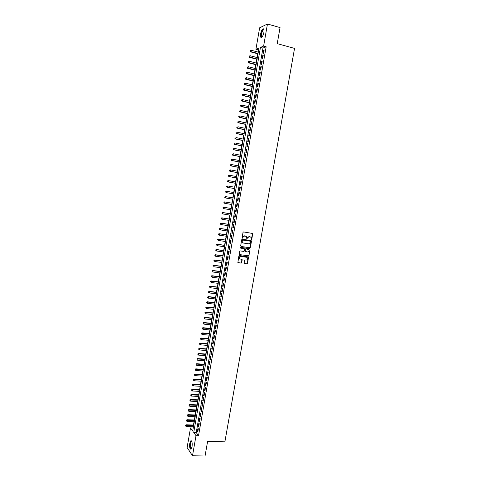 <?xml version="1.0" encoding="UTF-8"?>
<svg xmlns="http://www.w3.org/2000/svg" width="480" height="480" viewBox="0 0 480 480"><rect width="100%" height="100%" fill="white"/><g stroke="black" fill="none" stroke-linecap="round" stroke-linejoin="round"><path stroke-width="0.72" d="M251.388 239.742L251.796 239.424L252.69 233.484L243.594 231.93L243.012 232.38L242.088 238.224L242.724 238.062L242.85 237.336L244.71 235.896L246.462 236.67L246.864 239.058L247.398 238.026L249.252 236.592L249.978 236.7L250.986 237.348L251.388 239.742M251.244 239.676L252.57 233.82L252.33 233.28M242.166 238.314L242.85 237.336M246.72 238.998L247.398 238.026M189.774 443.322L190.764 440.862C192.012 440.778 192.444 442.734 192.06 446.73L191.076 449.19C189.822 449.25 189.39 447.294 189.774 443.322M260.61 33.906C261.114 31.422 261.858 29.754 262.854 28.896C263.904 28.476 264.252 29.64 263.886 32.394C263.382 34.884 262.632 36.552 261.648 37.392C260.592 37.812 260.244 36.648 260.61 33.906M244.134 262.992L244.53 263.58L246.984 263.91L247.56 263.454L248.568 256.962L239.466 255.522L238.884 255.972L237.87 262.494L241.194 263.124L241.77 262.674L242.166 259.674L239.466 258.66C239.07 257.358 239.532 256.626 240.846 256.464L246.624 257.268L247.494 257.838C247.902 259.14 247.452 259.872 246.138 260.046L245.178 259.914L244.596 260.37L244.134 262.992M267.456 24L280.05 27.582L277.236 43.65L294.546 48.396L224.874 441.846L207.612 441.378L205.05 456L192.504 455.772L187.122 447.51L190.506 427.92L192.696 430.998L258.996 48L255.93 49.26L259.638 27.804L267.456 24L263.616 46.104L260.448 47.406L193.734 432.462L196.002 435.648L192.504 455.772M266.154 46.788L262.956 48.078L196.236 432.54L198.522 435.72L266.154 46.788L263.616 46.104M198.522 435.72L196.002 435.648M249.828 247.752L250.404 247.302L251.49 241.158L251.094 240.564L242.31 239.25L241.728 239.7L240.648 245.88L241.05 246.474L249.828 247.752L251.292 241.092L251.07 240.558M250.062 249.252L248.982 255.39L248.406 255.84L239.628 254.604L239.226 254.016L239.688 251.376L240.27 250.92L243.84 251.43L244.422 250.98L244.656 248.856L240.612 248.106L240.738 247.368L249.672 248.664L250.062 249.252L248.982 255.39M263.58 53.268L264.162 49.926L263.634 50.136L263.052 53.472L263.58 53.268M262.614 58.83L263.196 55.494L262.668 55.692L262.086 59.022L262.614 58.83M261.648 64.386L262.23 61.056L261.702 61.242L261.126 64.572L261.648 64.386M260.688 69.942L261.264 66.612L260.742 66.786L260.166 70.11L260.688 69.942M259.722 75.486L260.298 72.156L259.776 72.324L259.2 75.642L259.722 75.486M258.762 81.024L259.338 77.7L258.816 77.856L258.24 81.168L258.762 81.024M257.802 86.55L258.378 83.232L257.856 83.376L257.286 86.688L257.802 86.55M256.842 92.076L257.418 88.764L256.902 88.896L256.326 92.202L256.842 92.076M255.882 97.59L256.458 94.284L255.942 94.404L255.372 97.704L255.882 97.59M254.922 103.104L255.498 99.798L254.988 99.906L254.418 103.206L254.922 103.104M253.968 108.606L254.544 105.306L254.034 105.402L253.464 108.696L253.968 108.606M253.014 114.102L253.584 110.802L253.08 110.892L252.51 114.18L253.014 114.102M252.06 119.592L252.63 116.298L252.126 116.376L251.556 119.658L252.06 119.592M251.106 125.07L251.682 121.782L251.178 121.848L250.608 125.13L251.106 125.07M250.158 130.548L250.728 127.266L250.23 127.32L249.66 130.596L250.158 130.548M249.204 136.02L249.774 132.738L249.282 132.78L248.712 136.056L249.204 136.02M248.256 141.48L248.826 138.204L248.334 138.24L247.764 141.51L248.256 141.48M247.308 146.934L247.878 143.664L247.386 143.688L246.816 146.952L247.308 146.934M246.366 152.382L246.93 149.118L246.438 149.13L245.874 152.388L246.366 152.382M245.418 157.824L245.988 154.56L245.496 154.566L244.932 157.824L245.418 157.824M244.476 163.26L245.04 160.002L244.554 159.99L243.99 163.248L244.476 163.26M243.528 168.69L244.098 165.432L243.612 165.414L243.048 168.666L243.528 168.69M242.586 174.114L243.156 170.862L242.67 170.832L242.106 174.078L242.586 174.114M241.65 179.526L242.214 176.28L241.734 176.238L241.17 179.484L241.65 179.526M240.708 184.938L241.272 181.692L240.792 181.644L240.234 184.878L240.708 184.938M239.772 190.338L240.33 187.098L239.856 187.038L239.298 190.272L239.772 190.338M238.83 195.732L239.394 192.498L238.92 192.426L238.362 195.654L238.83 195.732M237.894 201.126L238.458 197.892L237.984 197.808L237.426 201.036L237.894 201.126L237.426 201.036M236.964 206.508L237.522 203.28L237.054 203.184L236.496 206.406L236.964 206.508M236.028 211.884L236.586 208.656L236.118 208.554L235.56 211.77L236.028 211.884M235.092 217.254L235.656 214.032L235.188 213.918L234.63 217.134L235.092 217.254M234.162 222.612L234.72 219.396L234.258 219.27L233.7 222.486L234.162 222.612M233.232 227.97L233.79 224.76L233.328 224.622L232.77 227.832L233.232 227.97M232.302 233.322L232.86 230.112L232.404 229.968L231.846 233.166L232.302 233.322M231.378 238.662L231.93 235.458L231.474 235.302L230.922 238.5L231.378 238.662M230.448 244.002L231.006 240.798L230.55 240.63L229.992 243.828L230.448 244.002M229.524 249.33L230.076 246.132L229.626 245.958L229.068 249.15L229.524 249.33M228.6 254.652L229.152 251.46L228.702 251.274L228.15 254.46L228.6 254.652M227.676 259.968L228.228 256.782L227.778 256.584L227.226 259.77L227.676 259.968M226.752 265.278L227.304 262.098L226.86 261.888L226.308 265.068L226.752 265.278M225.828 270.582L226.38 267.402L225.936 267.186L225.384 270.36L225.828 270.582M224.91 275.88L225.462 272.706L225.018 272.478L224.466 275.652L224.91 275.88M223.992 281.172L224.544 277.998L224.1 277.764L223.548 280.932L223.992 281.172M223.074 286.458L223.62 283.29L223.182 283.044L222.636 286.206L223.074 286.458M222.156 291.738L222.708 288.57L222.27 288.312L221.718 291.474L222.156 291.738M221.238 297.012L221.79 293.85L221.352 293.58L220.806 296.736L221.238 297.012M220.326 302.274L220.872 299.118L220.44 298.842L219.894 301.992L220.326 302.274M219.408 307.536L219.96 304.38L219.528 304.092L218.982 307.242L219.408 307.536M218.496 312.786L219.048 309.636L218.616 309.342L218.07 312.486L218.496 312.786M217.584 318.036L218.136 314.886L217.71 314.58L217.164 317.724L217.584 318.036M216.678 323.274L217.224 320.13L216.798 319.812L216.252 322.95L216.678 323.274M215.766 328.506L216.312 325.368L215.892 325.044L215.346 328.176L215.766 328.506M214.86 333.738L215.406 330.6L214.986 330.264L214.44 333.396L214.86 333.738M213.954 338.958L214.494 335.826L214.08 335.478L213.534 338.604L213.954 338.958M213.048 344.172L213.588 341.046L213.174 340.686L212.628 343.812L213.048 344.172M212.142 349.38L212.682 346.26L212.268 345.894L211.728 349.008L212.142 349.38M211.236 354.582L211.782 351.462L211.368 351.09L210.828 354.204L211.236 354.582M210.336 359.778L210.876 356.664L210.468 356.28L209.928 359.388L210.336 359.778M209.436 364.968L209.976 361.86L209.568 361.464L209.028 364.572L209.436 364.968M208.53 370.152L209.07 367.044L208.668 366.642L208.128 369.744L208.53 370.152M207.636 375.33L208.17 372.228L207.768 371.814L207.228 374.91L207.636 375.33M206.736 380.502L207.276 377.4L206.874 376.98L206.334 380.076L206.736 380.502M205.836 385.668L206.376 382.572L205.974 382.134L205.44 385.23L205.836 385.668M204.942 390.828L205.476 387.732L205.08 387.288L204.546 390.378L204.942 390.828M204.048 395.982L204.582 392.892L204.186 392.436L203.652 395.52L204.048 395.982M203.154 401.13L203.688 398.04L203.292 397.578L202.758 400.662L203.154 401.13M202.26 406.266L202.794 403.182L202.404 402.714L201.87 405.792L202.26 406.266M201.366 411.402L201.9 408.324L201.51 407.838L200.976 410.916L201.366 411.402M200.478 416.532L201.012 413.454L200.622 412.962L200.088 416.034L200.478 416.532M199.584 421.65L200.118 418.578L199.734 418.08L199.2 421.146L199.584 421.65M198.696 426.768L199.23 423.702L198.846 423.192L198.312 426.252L198.696 426.768M197.958 428.292L197.43 431.352L197.808 431.88L198.342 428.814L197.958 428.292M258.684 49.806L258.036 52.068M257.742 53.76L257.082 57.552M256.794 59.232L256.134 63.03M255.846 64.698L255.186 68.508M254.904 70.158L254.244 73.968M253.962 75.606L253.296 79.428M253.02 81.054L252.354 84.882M252.078 86.49L251.412 90.33M251.136 91.92L250.47 95.766M250.2 97.35L249.528 101.202M249.258 102.768L248.592 106.626M248.322 108.18L247.656 112.044M247.386 113.58L246.714 117.456M246.45 118.98L245.778 122.862M245.52 124.374L244.848 128.262M244.59 129.762L243.912 133.656M243.654 135.138L242.982 139.038M242.724 140.514L242.052 144.42M241.8 145.878L241.122 149.796M240.87 151.236L240.192 155.16M239.946 156.588L239.262 160.518M239.016 161.934L238.338 165.876M238.092 167.274L237.414 171.222M237.168 172.608L236.484 176.562M236.25 177.936L235.566 181.896M235.326 183.258L234.642 187.224M234.408 188.574L233.718 192.546M233.49 193.884L232.8 197.856M232.572 199.188L231.882 203.154M231.654 204.492L230.97 208.446M230.736 209.796L230.052 213.732M229.818 215.088L229.14 219.006M228.906 220.38L228.228 224.28M227.988 225.66L227.316 229.542M227.076 230.934L226.404 234.804M226.164 236.202L225.498 240.054M225.252 241.464L224.592 245.304M224.346 246.72L223.68 250.542M223.434 251.97L222.774 255.774M222.528 257.214L221.874 261M221.622 262.452L220.968 266.226M220.716 267.684L220.068 271.44M219.81 272.904L219.162 276.648M218.91 278.124L218.262 281.85M218.004 283.338L217.362 287.046M217.104 288.546L216.468 292.236M216.204 293.742L215.568 297.42M215.304 298.938L214.674 302.598M214.41 304.122L213.78 307.77M213.51 309.306L212.886 312.936M212.616 314.478L211.992 318.096M211.722 319.65L211.098 323.25M210.828 324.81L210.21 328.392M209.934 329.97L209.316 333.534M209.046 335.118L208.428 338.67M208.152 340.26L207.54 343.8M207.264 345.402L206.658 348.924M206.376 350.532L205.77 354.036M205.488 355.656L204.888 359.148M204.606 360.78L204 364.254M203.718 365.892L203.118 369.354M202.836 370.998L202.236 374.442M201.954 376.104L201.36 379.53M201.072 381.198L200.478 384.612M200.19 386.286L199.602 389.688M199.308 391.374L198.726 394.752M198.432 396.45L197.844 399.816M197.55 401.52L196.974 404.874M196.674 406.584L196.098 409.926M195.798 411.648L195.222 414.966M194.922 416.7L194.352 420.006M194.052 421.746L193.482 425.04M193.176 426.792L193.164 428.28M192.966 428.004L190.506 427.92M258.408 49.92L255.93 49.26M262.956 48.078L260.448 47.406M196.236 432.54L193.734 432.462M263.634 50.136L264.102 50.262M262.668 55.692L263.142 55.818M261.702 61.242L262.176 61.368M260.742 66.786L261.21 66.906M259.776 72.324L260.25 72.444M258.816 77.856L259.29 77.97M257.856 83.376L258.33 83.496M256.902 88.896L257.37 89.01M255.942 94.404L256.416 94.518M254.988 99.906L255.462 100.02M254.034 105.402L254.508 105.51M253.08 110.892L253.554 111M252.126 116.376L252.6 116.478M251.178 121.848L251.652 121.956M250.23 127.32L250.698 127.422M249.282 132.78L249.75 132.882M248.334 138.24L248.802 138.336M247.386 143.688L247.86 143.784M246.438 149.13L246.912 149.226M245.496 154.566L245.97 154.656M244.554 159.99L245.028 160.086M243.612 165.414L244.086 165.504M242.67 170.832L243.144 170.922M241.734 176.238L242.202 176.328M240.792 181.644L241.266 181.728M239.856 187.038L240.33 187.122M238.92 192.426L239.394 192.51M236.496 206.406L236.964 206.484M235.56 211.77L236.034 211.848M234.63 217.134L235.104 217.206M233.7 222.486L234.174 222.558M232.77 227.832L233.244 227.904M231.846 233.166L232.32 233.238M230.922 238.5L231.39 238.572M229.992 243.828L230.466 243.894M229.068 249.15L229.542 249.216M228.15 254.46L228.618 254.526M227.226 259.77L227.7 259.83M226.308 265.068L226.776 265.128M225.384 270.36L225.858 270.426M224.466 275.652L224.94 275.712M223.548 280.932L224.022 280.992M222.636 286.206L223.104 286.26M221.718 291.474L222.192 291.528M220.806 296.736L221.28 296.79M219.894 301.992L220.362 302.046M218.982 307.242L219.45 307.29M218.07 312.486L218.544 312.534M217.164 317.724L217.632 317.772M216.252 322.95L216.726 322.998M215.346 328.176L215.82 328.218M214.44 333.396L214.914 333.438M213.534 338.604L214.008 338.646M212.628 343.812L213.102 343.854M211.728 349.008L212.196 349.05M210.828 354.204L211.296 354.24M209.928 359.388L210.396 359.424M209.028 364.572L209.496 364.602M208.128 369.744L208.596 369.774M207.228 374.91L207.702 374.946M206.334 380.076L206.802 380.106M205.44 385.23L205.908 385.26M204.546 390.378L205.014 390.408M203.652 395.52L204.12 395.55M202.758 400.662L203.232 400.686M201.87 405.792L202.338 405.81M200.976 410.916L201.45 410.934M200.088 416.034L200.556 416.052M199.2 421.146L199.674 421.164M198.312 426.252L198.786 426.27M197.43 431.352L197.898 431.37M247.2 237.96L249.054 236.526L249.78 236.64M242.658 237.276L244.518 235.836L245.25 235.95M241.05 246.474L249.636 247.68M250.71 241.632L250.434 241.212L242.724 240.066L242.184 241.14L242.418 242.364L243.456 243.048L248.724 243.822L250.578 242.388L250.71 241.632M243.084 242.94L242.226 242.298L241.992 241.074L242.532 240L250.236 241.146M239.628 254.604L248.214 255.762L248.79 255.312M244.14 248.568L240.456 248.034M247.536 251.958C248.862 251.784 249.306 251.04 248.88 249.732L245.988 248.88L245.412 249.33L245.178 251.454L247.536 251.958M245.31 251.592L244.914 251.004L245.22 249.258L245.796 248.808L247.83 249.102M249.87 249.18L249.66 248.664M239.952 259.122L239.274 258.576C238.884 257.28 239.346 256.548 240.654 256.386L246.432 257.19M237.99 262.632L241.002 263.04L241.584 262.59L241.854 259.458M244.32 263.49L246.792 263.826L247.368 263.376L248.25 256.746M258.276 52.134L251.112 50.232L250.878 51.606L250.38 51.81L257.988 53.826M250.146 51.084L250.242 50.532L249.948 51.168L250.878 51.606L258.042 53.502M250.242 50.532L251.112 50.232M250.38 51.81L249.948 51.168M262.122 36.936C261.21 37.29 260.91 36.282 261.228 33.912C261.876 31.032 262.698 29.556 263.694 29.49L263.988 29.808M264.012 29.94L263.382 29.928C262.584 30.612 261.984 31.944 261.582 33.936C261.306 35.886 261.51 36.852 262.2 36.834M263.61 28.896L263.25 29.04C262.26 29.886 261.522 31.542 261.018 34.008C260.73 35.868 260.838 37.038 261.348 37.53M191.52 448.578L191.298 448.728C189.816 449.418 189.858 441.732 191.328 441.342L191.82 441.504M191.868 441.642L191.442 441.702C190.164 442.53 190.26 449.082 191.544 448.458L191.58 448.44M191.328 440.802L191.166 440.898C189.768 441.786 189.594 448.836 190.968 449.262M257.328 57.618L250.164 55.74L249.93 57.114L249.432 57.312L257.04 59.298M249.198 56.592L249.294 56.04L249 56.67L249.93 57.114L257.094 58.986M249.294 56.04L250.164 55.74M249.432 57.312L249 56.67M256.38 63.096L249.216 61.242L248.982 62.616L248.484 62.802L256.092 64.758M248.25 62.094L248.346 61.542L248.052 62.166L248.982 62.616L256.146 64.464M248.346 61.542L249.216 61.242M248.484 62.802L248.052 62.166M255.432 68.568L248.268 66.738L248.034 68.112L247.542 68.286L255.15 70.218M247.302 67.584L247.398 67.038L247.11 67.656L248.034 68.112L255.198 69.936M247.398 67.038L248.268 66.738M247.542 68.286L247.11 67.656M254.49 74.034L247.326 72.228L247.086 73.602L246.6 73.764L254.202 75.666M246.36 73.074L246.456 72.528L246.162 73.14L247.086 73.602L254.25 75.396M246.6 73.764L246.162 73.14M253.542 79.488L246.378 77.712L246.144 79.08L245.658 79.23L253.26 81.114M245.418 78.558L245.508 78.006L245.22 78.618L246.144 79.08L253.308 80.856M245.658 79.23L245.22 78.618M252.6 84.942L245.436 83.19L245.202 84.558L244.716 84.696L252.324 86.55M244.476 84.03L244.566 83.484L244.278 84.084L245.202 84.558L252.366 86.304M244.716 84.696L244.278 84.084M251.658 90.384L244.494 88.656L244.26 90.024L243.774 90.156L251.382 91.98M243.534 89.496L243.624 88.95L243.336 89.55L244.26 90.024L251.424 91.746M243.774 90.156L243.336 89.55M250.716 95.826L243.552 94.122L243.318 95.484L242.838 95.604L250.44 97.404M242.592 94.956L242.688 94.41L242.4 95.004L243.318 95.484L250.482 97.182M242.838 95.604L242.4 95.004M249.774 101.256L242.616 99.576L242.376 100.938L241.902 101.046L249.504 102.822M241.65 100.41L241.746 99.864L241.458 100.452L242.376 100.938L249.54 102.612M241.902 101.046L241.458 100.452M248.838 106.68L241.674 105.03L241.44 106.386L240.96 106.482L248.568 108.234M240.714 105.858L240.81 105.312L240.522 105.9L241.44 106.386L248.604 108.036M240.96 106.482L240.522 105.9M247.896 112.098L240.738 110.472L240.504 111.828L240.03 111.918L247.632 113.64M239.778 111.3L239.874 110.754L239.586 111.336L240.504 111.828L247.662 113.454M240.03 111.918L239.586 111.336M246.96 117.51L239.802 115.908L239.568 117.264L239.094 117.342L246.696 119.034M238.842 116.736L238.938 116.19L238.656 116.766L239.568 117.264L246.726 118.866M239.094 117.342L238.656 116.766M246.024 122.916L238.866 121.338L238.632 122.694L238.158 122.754L245.766 124.428M237.906 122.16L238.002 121.62L237.72 122.19L238.632 122.694L245.79 124.266M238.158 122.754L237.72 122.19M245.094 128.316L237.93 126.756L237.696 128.112L237.228 128.166L244.83 129.81M236.976 127.584L237.066 127.038L236.79 127.602L237.696 128.112L244.86 129.666M237.228 128.166L236.79 127.602M244.158 133.71L237 132.174L236.766 133.53L236.298 133.572L243.9 135.192M236.04 132.996L236.136 132.456L235.854 133.014L236.766 133.53L243.924 135.054M236.298 133.572L235.854 133.014M243.228 139.092L236.064 137.586L235.836 138.936L235.368 138.966L242.97 140.562M235.11 138.402L235.206 137.862L234.924 138.42L235.836 138.936L242.994 140.436M235.368 138.966L234.924 138.42M242.292 144.474L235.134 142.986L234.9 144.336L234.438 144.36L242.04 145.926M234.18 143.802L234.276 143.262L233.994 143.814L234.9 144.336L242.064 145.812M234.438 144.36L233.994 143.814M241.362 149.844L234.204 148.386L233.976 149.73L233.514 149.742L241.116 151.284M233.25 149.202L233.346 148.662L233.07 149.202L233.976 149.73L241.134 151.188M233.514 149.742L233.07 149.202M240.438 155.208L233.28 153.774L233.046 155.118L232.584 155.124L240.186 156.636M232.326 154.584L232.416 154.05L232.14 154.59L233.046 155.118L240.204 156.552M232.584 155.124L232.14 154.59M239.508 160.566L232.35 159.156L232.116 160.5L231.66 160.494L239.262 161.982M231.396 159.966L231.492 159.432L231.216 159.966L232.116 160.5L239.274 161.91M231.306 159.426L232.35 159.156L231.492 159.432M231.66 160.494L231.216 159.966M238.584 165.924L231.426 164.532L231.192 165.876L230.736 165.858L238.338 167.322M230.472 165.342L230.568 164.808L230.292 165.336L231.192 165.876L238.35 167.256M230.382 164.796L231.426 164.532L230.568 164.808M230.736 165.858L230.292 165.336M237.654 171.27L230.496 169.902L230.268 171.246L229.818 171.216L237.414 172.656M229.548 170.712L229.638 170.172L229.368 170.7L230.268 171.246L237.426 172.602M229.458 170.166L230.046 169.878L229.638 170.172M229.818 171.216L229.368 170.7M236.73 176.61L229.572 175.266L229.344 176.61L228.894 176.568L236.496 177.984M228.624 176.07L228.72 175.536L228.444 176.058L229.344 176.61L236.502 177.942M228.54 175.524L229.122 175.23L229.572 175.266L228.72 175.536M228.894 176.568L228.444 176.058M235.806 181.944L228.654 180.624L228.42 181.962L227.976 181.914L235.572 183.306M227.706 181.428L227.796 180.894L227.526 181.41L228.42 181.962L235.578 183.276M227.616 180.876L228.204 180.576L228.654 180.624L227.796 180.894M227.976 181.914L227.526 181.41M227.052 187.254L234.654 188.616L227.052 187.254L226.602 186.75L226.872 186.24L226.602 186.75M234.888 187.266L227.73 185.976L227.502 187.314L226.782 186.774M226.698 186.216L227.73 185.976L226.872 186.24M226.134 192.582L233.736 193.926L226.134 192.582L225.684 192.09L225.954 191.586L225.684 192.09M233.964 192.588L226.812 191.322L226.578 192.654L225.864 192.12M225.78 191.556L226.812 191.322L225.954 191.586M225.036 196.92L224.946 197.454L225.036 196.92L225.888 196.656L233.046 197.904L225.45 196.578L225.888 196.656L225.66 197.994L232.818 199.23M224.946 197.454L225.66 197.994L224.766 197.424M224.862 196.89L225.45 196.578M232.128 203.196L224.532 201.9L224.97 201.99L224.742 203.322L231.9 204.534M232.128 203.208L224.97 201.99L223.944 202.218L224.028 202.782L224.118 202.254M224.028 202.782L224.742 203.322L223.848 202.746M223.944 202.218L224.532 201.9M223.2 207.576L223.11 208.104L223.2 207.576L224.052 207.312L231.21 208.512L223.614 207.216L224.052 207.312L223.824 208.644L230.982 209.838M223.11 208.104L223.824 208.644L222.936 208.068M223.026 207.534L223.614 207.216M230.298 213.768L222.702 212.526L223.14 212.634L222.912 213.96L230.064 215.13M230.292 213.804L223.14 212.634L222.114 212.85L222.192 213.42L222.288 212.892M222.192 213.42L222.912 213.96L222.018 213.378M222.114 212.85L222.702 212.526M229.386 219.048L221.79 217.824L222.222 217.944L221.994 219.27L229.146 220.416M229.374 219.096L222.222 217.944L221.196 218.154L221.28 218.73L221.37 218.202M221.28 218.73L221.994 219.27L221.106 218.682M221.196 218.154L221.79 217.824M228.474 224.316L220.878 223.122L221.31 223.248L221.082 224.574L228.234 225.696M228.462 224.376L221.31 223.248L220.284 223.452L220.368 224.034L220.458 223.506M220.368 224.034L221.082 224.574L220.194 223.986M220.284 223.452L220.878 223.122M227.562 229.584L219.966 228.408L220.398 228.552L220.17 229.872L227.322 230.97M227.55 229.656L220.398 228.552L219.372 228.75L219.456 229.332L219.546 228.804M219.456 229.332L220.17 229.872L219.282 229.278M219.372 228.75L219.966 228.408M226.65 234.84L219.054 233.694L219.486 233.844L219.258 235.164L226.41 236.238M226.638 234.924L219.486 233.844L218.466 234.036L218.544 234.624L218.634 234.096M218.466 234.036L219.054 233.694M225.744 240.09L218.148 238.968L218.574 239.13L218.346 240.45L225.498 241.5M225.726 240.186L218.574 239.13L217.554 239.316L217.632 239.91L217.728 239.382M217.554 239.316L218.148 238.968M224.832 245.334L217.242 244.236L217.662 244.41L217.434 245.73L224.586 246.756M224.814 245.442L217.662 244.41L216.648 244.59L216.726 245.184L216.816 244.662M216.648 244.59L217.242 244.236M223.926 250.578L216.336 249.504L216.756 249.684L216.528 250.998L223.68 252.006M223.908 250.692L216.756 249.684L215.742 249.858L215.82 250.458L215.91 249.93M215.742 249.858L216.336 249.504M223.02 255.81L215.43 254.76L215.85 254.952L215.622 256.266L222.774 257.25M223.002 255.936L215.85 254.952L214.836 255.12L214.914 255.726L215.004 255.198M214.836 255.12L215.43 254.76M222.114 261.036L214.524 260.01L214.944 260.208L214.716 261.522L221.868 262.482M222.09 261.174L214.944 260.208L213.93 260.376L214.008 260.982L214.098 260.454M213.93 260.376L214.524 260.01M221.214 266.256L213.618 265.254L214.038 265.464L213.81 266.778L220.962 267.714M221.19 266.406L214.038 265.464L213.024 265.626L213.102 266.232L213.192 265.71M213.024 265.626L213.618 265.254M220.308 271.47L212.718 270.492L213.132 270.714L212.904 272.022L220.056 272.94M220.284 271.632L213.132 270.714L212.124 270.87L212.196 271.482L212.286 270.954M212.124 270.87L212.718 270.492M219.408 276.678L211.818 275.724L212.232 275.958L212.004 277.266L219.156 278.154M219.378 276.852L212.232 275.958L211.224 276.108L211.296 276.72L211.386 276.198M211.224 276.108L211.818 275.724M218.508 281.88L210.918 280.95L211.326 281.19L211.104 282.498L218.25 283.368M218.478 282.066L211.326 281.19L210.324 281.334L210.396 281.952L210.486 281.43M210.324 281.334L210.918 280.95M217.608 287.076L210.018 286.17L210.426 286.422L210.204 287.73L217.35 288.57M217.578 287.274L210.426 286.422L209.424 286.56L209.496 287.184L209.586 286.662M209.424 286.56L210.018 286.17M216.714 292.266L209.118 291.384L209.526 291.642L209.304 292.95L216.45 293.772M216.678 292.47L209.526 291.642L208.524 291.78L208.596 292.404L208.686 291.882M208.524 291.78L209.118 291.384M215.814 297.45L208.224 296.592L208.626 296.862L208.404 298.164L215.55 298.962M215.778 297.666L208.626 296.862L207.624 296.988L207.696 297.618L207.786 297.096M207.624 296.988L208.224 296.592M214.92 302.622L207.33 301.794L207.732 302.07L207.504 303.372L214.656 304.152M214.878 302.856L207.732 302.07L206.73 302.196L206.802 302.826L206.892 302.304M206.73 302.196L207.33 301.794M214.02 307.794L206.436 306.984L206.832 307.278L206.61 308.574L213.756 309.33M213.978 308.034L206.832 307.278L205.836 307.392L205.908 308.028L205.998 307.512M205.836 307.392L206.436 306.984M213.126 312.96L205.542 312.174L205.938 312.474L205.716 313.77L212.862 314.508M213.084 313.212L205.938 312.474L204.942 312.588L205.014 313.224L205.098 312.708M204.942 312.588L205.542 312.174M212.238 318.12L204.648 317.358L205.044 317.664L204.822 318.966L211.968 319.674M212.19 318.384L205.044 317.664L204.048 317.772L204.12 318.414L204.204 317.898M204.822 318.966L204.12 318.414M204.048 317.772L204.648 317.358M211.344 323.268L203.754 322.536L204.15 322.854L203.928 324.15L211.074 324.834M211.296 323.544L204.15 322.854L203.154 322.956L203.226 323.598L203.316 323.082M203.928 324.15L203.226 323.598M203.154 322.956L203.754 322.536M210.45 328.416L202.866 327.702L203.256 328.032L203.034 329.328L210.18 329.988M210.402 328.704L203.256 328.032L202.266 328.128L202.332 328.776L202.422 328.26M203.034 329.328L202.332 328.776M202.266 328.128L202.866 327.702M209.562 333.558L201.978 332.868L202.368 333.204L202.146 334.5L209.292 335.142M209.514 333.852L202.368 333.204L201.378 333.294L201.444 333.948L201.534 333.432M202.146 334.5L201.444 333.948M201.378 333.294L201.978 332.868M208.674 338.694L201.09 338.022L201.48 338.37L201.252 339.66L208.398 340.284M208.62 339L201.48 338.37L200.49 338.46L200.556 339.114L200.64 338.598M201.252 339.66L200.556 339.114M200.49 338.46L201.09 338.022M207.786 343.818L200.202 343.176L200.586 343.536L200.364 344.82L207.51 345.42M207.732 344.136L200.586 343.536L199.602 343.614L199.668 344.274L199.752 343.758M200.364 344.82L199.668 344.274M199.602 343.614L200.202 343.176M206.898 348.942L199.314 348.324L199.698 348.69L199.476 349.974L206.622 350.55M206.844 349.272L199.698 348.69L198.714 348.762L198.78 349.428L198.864 348.912M199.476 349.974L198.78 349.428M198.714 348.762L199.314 348.324M206.016 354.06L198.432 353.46L198.816 353.838L198.594 355.122L205.734 355.68M205.956 354.396L198.816 353.838L197.826 353.91L197.892 354.57L197.982 354.06M198.594 355.122L197.892 354.57M197.826 353.91L198.432 353.46M205.128 359.166L197.544 358.596L197.928 358.98L197.706 360.264L204.846 360.798M205.068 359.52L197.928 358.98L196.944 359.046L197.01 359.712L197.094 359.202M197.706 360.264L197.01 359.712M196.944 359.046L197.544 358.596M204.246 364.272L196.662 363.72L197.04 364.116L196.824 365.4L203.964 365.91M204.186 364.632L197.04 364.116L196.062 364.176L196.122 364.848L196.212 364.338M196.824 365.4L196.122 364.848M196.062 364.176L196.662 363.72M203.364 369.366L195.78 368.844L196.158 369.246L195.936 370.53L203.076 371.016M203.298 369.744L196.158 369.246L195.18 369.3L195.24 369.978L195.33 369.462M195.936 370.53L195.24 369.978M195.18 369.3L195.78 368.844M202.482 374.46L194.898 373.956L195.276 374.37L195.054 375.648L202.194 376.116M202.416 374.844L195.276 374.37L194.298 374.424L194.358 375.102L194.448 374.586M195.054 375.648L194.358 375.102M194.298 374.424L194.898 373.956M201.6 379.548L194.022 379.068L194.394 379.488L194.172 380.766L201.312 381.216M201.534 379.938L194.394 379.488L193.416 379.536L193.476 380.214L193.566 379.704M194.172 380.766L193.476 380.214M193.416 379.536L194.022 379.068M200.724 384.624L193.14 384.168L193.512 384.6L193.296 385.878L200.43 386.304M200.652 385.032L193.512 384.6L192.534 384.642L192.6 385.326L192.684 384.816M193.296 385.878L192.6 385.326M192.534 384.642L193.14 384.168M199.842 389.7L192.264 389.262L192.636 389.706L192.414 390.984L199.554 391.386M199.77 390.114L191.658 389.742L191.718 390.432L191.808 389.922M192.414 390.984L191.718 390.432M191.658 389.742L192.264 389.262M198.966 394.77L191.388 394.356L191.754 394.806L191.538 396.084L198.672 396.462M198.894 395.196L190.782 394.836L190.842 395.526L190.926 395.016M191.538 396.084L190.842 395.526M190.782 394.836L191.388 394.356M198.09 399.828L190.512 399.438L190.878 399.9L190.656 401.172L197.796 401.532M198.018 400.266L189.906 399.924L189.966 400.62L190.05 400.11M190.656 401.172L189.966 400.62M189.906 399.924L190.512 399.438M197.214 404.886L189.636 404.52L190.002 404.988L189.78 406.26L196.92 406.596M197.136 405.33L189.03 405.012L189.09 405.708L189.174 405.198M189.78 406.26L189.09 405.708M189.03 405.012L189.636 404.52M196.344 409.938L188.766 409.59L189.126 410.07L188.91 411.342L196.044 411.66M196.26 410.394L188.154 410.088L188.214 410.784L188.298 410.28M188.91 411.342L188.214 410.784M188.154 410.088L188.766 409.59M195.468 414.978L187.89 414.66L188.25 415.146L188.034 416.418L195.168 416.712M195.39 415.446L187.284 415.158L187.338 415.86L187.428 415.356M188.034 416.418L187.338 415.86M187.284 415.158L187.89 414.66M194.598 420.018L187.02 419.718L187.38 420.216L187.158 421.482L194.298 421.758M194.514 420.498L186.414 420.222L186.468 420.93L186.552 420.42M187.158 421.482L186.468 420.93M186.414 420.222L187.02 419.718M193.728 425.052L186.15 424.776L186.504 425.28L186.288 426.546L193.422 426.798M193.638 425.538L185.538 425.28L185.598 425.988L185.682 425.484M186.288 426.546L185.598 425.988M185.538 425.28L186.15 424.776M190.764 440.862L191.202 440.874M263.868 29.838L263.694 29.49M264.03 30.108L263.382 29.928M191.892 441.714L191.442 441.702"/></g></svg>

